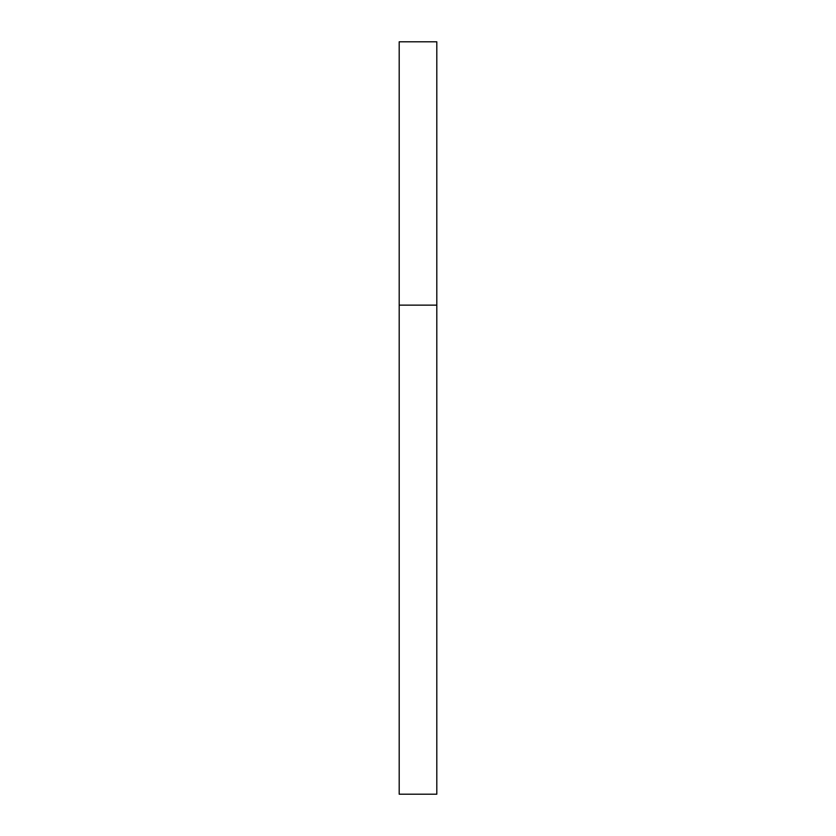 <?xml version="1.0" encoding="UTF-8"?>
<svg xmlns="http://www.w3.org/2000/svg" width="836" height="836" viewBox="0 0 836 836"><rect width="100%" height="100%" fill="white"/><g stroke="black" fill="none" stroke-linecap="round" stroke-linejoin="round"><path stroke-width="1.25" d="M399.19 305.14L436.81 305.14L436.81 41.8L399.19 41.8L399.19 794.2L436.81 794.2L436.81 305.14L399.19 305.14"/></g></svg>
